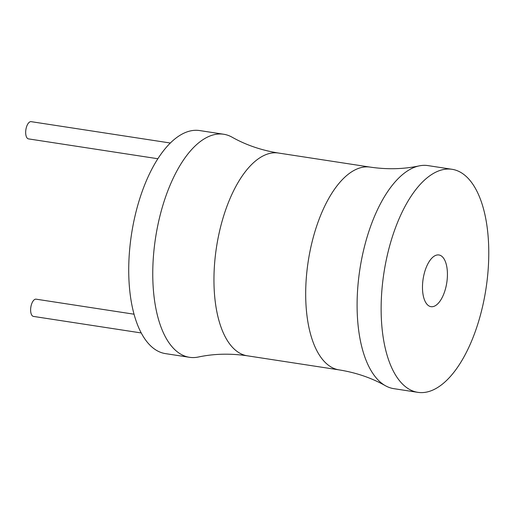<?xml version="1.0" encoding="UTF-8"?>
<svg xmlns="http://www.w3.org/2000/svg" width="514" height="514" viewBox="0 0 514 514"><rect width="100%" height="100%" fill="white"/><g stroke="black" fill="none" stroke-linecap="round" stroke-linejoin="round"><path stroke-width="0.77" d="M278.44 153.031A102.575 46.941 -81.3 0 0 260.174 157.586A102.575 46.941 -81.3 0 0 214.383 266.515A102.575 46.941 -81.3 0 0 247.324 355.804C230.285 353.304 213.959 353.709 198.353 357.018A112.829 51.631 -81.3 0 1 189.473 357.301L165.431 353.613A112.829 51.631 -81.3 0 1 129.2 255.394A112.829 51.631 -81.3 0 1 179.572 135.574A112.829 51.631 -81.3 0 1 199.657 130.562L223.699 134.25A112.829 51.631 -81.3 0 1 232.084 137.187C245.988 145.025 261.433 150.306 278.44 153.031L370.176 167.108A102.575 46.941 98.7 0 0 351.917 171.663A102.575 46.941 98.7 0 0 306.119 280.593A102.575 46.941 98.7 0 0 339.06 369.881C356.061 372.605 371.513 377.886 385.416 385.725A112.829 51.631 98.7 0 0 393.801 388.655L417.837 392.343A112.829 51.631 98.7 0 0 437.928 387.331A112.829 51.631 98.7 0 0 488.3 267.511A112.829 51.631 98.7 0 0 452.069 169.299A112.829 51.631 98.7 0 0 431.978 174.31A112.829 51.631 98.7 0 0 381.606 294.13A112.829 51.631 98.7 0 0 417.837 392.343M189.473 357.301A112.829 51.631 -81.3 0 1 153.236 259.082A112.829 51.631 -81.3 0 1 203.608 139.262A112.829 51.631 -81.3 0 1 223.699 134.25M452.069 169.299L428.027 165.611A112.829 51.631 98.7 0 0 419.148 165.893A112.829 51.631 98.7 0 0 407.943 170.622A112.829 51.631 98.7 0 0 358.374 280.965A112.829 51.631 98.7 0 0 385.416 385.725M435.641 305.515A26.156 11.97 -81.3 0 1 430.989 306.672A26.156 11.97 -81.3 0 1 422.585 283.908A26.156 11.97 -81.3 0 1 434.266 256.133A26.156 11.97 -81.3 0 1 438.924 254.97A26.156 11.97 -81.3 0 1 447.321 277.733A26.156 11.97 -81.3 0 1 435.641 305.515M141.215 332.95L33.461 316.412A8.719 3.99 -81.3 0 1 30.66 308.824A8.719 3.99 -81.3 0 1 34.554 299.566A8.719 3.99 -81.3 0 1 36.102 299.174L134.019 314.202M157.875 158.742L28.501 138.889A8.719 3.99 -81.3 0 1 25.7 131.301A8.719 3.99 -81.3 0 1 29.594 122.043A8.719 3.99 -81.3 0 1 31.142 121.657L170.359 143.02M247.324 355.804L339.06 369.881M370.176 167.108C387.215 169.607 403.535 169.202 419.148 165.893"/></g></svg>
